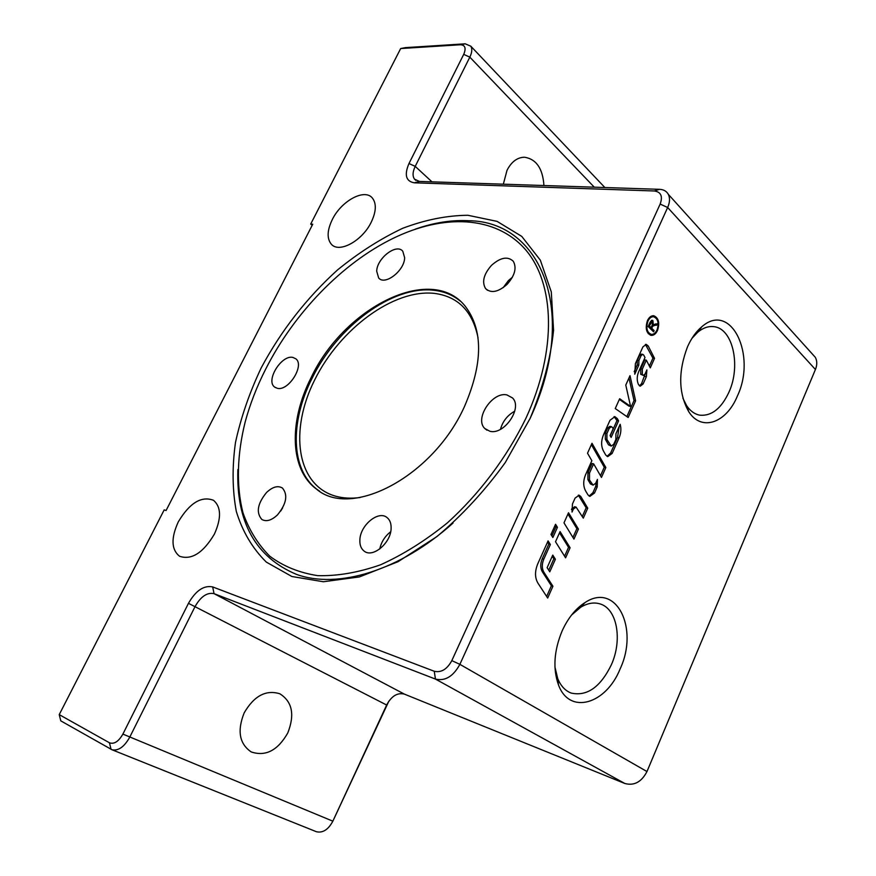 <?xml version="1.0" encoding="UTF-8"?>
<svg xmlns="http://www.w3.org/2000/svg" width="876" height="876" viewBox="0 0 876 876"><rect width="100%" height="100%" fill="white"/><g stroke="black" fill="none" stroke-linecap="round" stroke-linejoin="round"><path stroke-width="1.31" d="M265.669 369.157C293.997 313.181 342.133 263.183 393.105 238.36C443.387 213.832 495.356 215.441 525.195 249.299C554.826 283.112 557.388 349.973 525.939 418.224C506.886 457.316 479.479 493.834 447.406 522.852C425.44 540.656 403.124 554.639 380.491 564.823C358.196 572.597 337.238 576.2 317.627 575.631C299.187 572.762 283.222 566.268 269.72 556.15C257.851 544.248 248.915 529.761 242.948 512.712C236.104 485.775 237.078 454.567 245.171 421.98C249.978 404.208 256.81 386.601 265.669 369.157M415.323 229.151C433.806 222.635 451.578 219.832 468.627 220.73C541.171 221.223 579.857 312.447 529.783 419.133M464.433 406.628C483.136 363.255 483.311 329.672 464.948 305.866C430.51 263.358 343.83 307.936 311.068 377.72C288.817 421.323 289.606 469.361 316.313 488.95C350.893 519.326 433.051 476.697 464.433 406.628M404.635 257.686C404.613 270.618 384.827 285.937 378.651 277.944L376.702 271.21C376.888 258.256 396.631 243.046 402.796 251.27L404.635 257.686M507.138 284.317C498.258 292.135 491.064 293.559 485.567 288.576C481.723 281.973 483.694 274.243 491.48 265.373C500.459 257.402 507.73 256.033 513.292 261.278C516.906 267.881 514.858 275.557 507.138 284.317M503.185 287.656L508.398 280.594L512.416 277.221M489.936 431.277L484.855 428.561C474.179 418.958 492.268 391.419 506.908 394.912L512.559 397.978C522.841 407.833 504.258 435.219 489.936 431.277M500.47 429.317C502.693 421.29 507.456 415.246 514.749 411.194M359.872 539.879C360.222 525.162 378.574 510.04 387.093 517.606C389.94 519.939 391.276 523.53 391.112 528.392C390.97 542.989 372.727 558.297 364.164 551.124C361.065 548.759 359.631 545.003 359.872 539.879M379.735 549C381.312 541.937 384.958 536.189 390.674 531.765M266.523 492.52C272.556 486.848 277.845 485.348 282.4 488.02C288.127 494.852 286.485 503.82 277.484 514.891C271.549 520.432 266.337 521.954 261.847 519.468C255.923 512.646 257.478 503.667 266.523 492.52M292.858 357.419L295.88 358.832C304.837 365.434 288.434 391.473 277.276 388.298L274.571 387.028C265.45 380.556 281.514 354.594 292.858 357.419M291.883 576.507L266.337 562.118C252.518 548.486 242.51 531.601 236.312 511.464C232.326 489.991 232.052 466.985 235.491 442.446C240.911 417.524 249.485 392.645 261.223 367.832C281.152 330.646 306.567 298.037 337.468 269.994C358.426 252.89 380.118 239.006 402.544 228.351C425.024 219.821 446.815 215.463 467.915 215.277L497.086 221.376L521.757 236.389L540.317 260.139L551.3 291.916L553.566 330.34C550.588 358.645 542.77 388.002 530.111 418.421L505.255 462.572C484.965 490.648 462.178 515.329 436.894 536.594L398.032 561.713L359.412 576.923L323.386 581.752L291.883 576.507M453.045 523.049C399.642 571.075 337.49 589.307 296.482 574.382C255.704 557.213 236.17 522.271 237.878 469.569M687.55 346.71C691.383 338.147 696.146 331.478 701.851 326.726C730.989 300.983 756.853 355.098 737.417 395.963C726.434 422.977 701.534 431.956 688.788 411.753C678.462 393.313 678.057 371.632 687.55 346.71M682.908 398.23L686.62 405.643C690.288 411.063 694.712 414.249 699.891 415.191C711.64 416.188 721.342 408.49 728.985 392.098C741.162 365.675 732.763 327.996 713.557 326.639C708.301 326.069 703.078 327.876 697.92 332.059L691.974 338.322M562.063 631.081C567.966 618.106 575.598 608.612 584.96 602.6C616.211 581.675 639.206 628.212 620.175 668.793C606.148 704.162 569.575 715.287 558.505 684.977C552.756 668.815 553.95 650.846 562.063 631.081M554.935 667.03L557.716 678.561C560.76 685.974 565.25 690.814 571.185 693.069C587.062 696.562 600.465 687.112 611.382 664.72C622.705 639.666 617.065 608.437 599.753 603.827C593.709 602.064 587.325 603.225 580.624 607.298L571.535 615.051M332.278 219.602C341.268 200.878 364.799 188.055 372.475 198.173C376.603 203.67 376.198 211.653 371.271 222.11C362.303 240.977 338.946 253.58 331.27 244.13C326.781 238.546 327.109 230.366 332.278 219.602M178.255 521.921C189.632 502.933 201.381 495.728 213.492 500.295C221.201 506.865 221.508 518.121 214.423 534.053C203.21 552.898 191.592 560.301 179.569 556.271C171.313 549.646 170.864 538.203 178.255 521.921M503.328 184.19L507.018 170.316C511.442 161.753 517.267 157.395 524.472 157.22C536.309 159.093 542.791 168.531 543.93 185.526M244.163 712.878C254.073 695.872 265.954 689.511 279.827 693.781C292.277 701.621 294.938 714.674 287.788 732.949C277.823 750.436 265.636 756.765 251.237 751.937C239.378 743.877 237.024 730.858 244.163 712.878M657.011 329.967C659.146 323.025 658.007 318.601 653.606 316.729C651.317 316.608 649.434 318.076 647.944 321.131C645.809 328.073 646.937 332.497 651.306 334.391C653.616 334.522 655.522 333.055 657.011 329.967M653.606 316.729L650.43 316.707M652.894 315.721L655.04 317.211M647.43 320.627C649.083 317.232 651.186 315.601 653.726 315.732C658.621 317.824 659.891 322.74 657.515 330.46C655.861 333.887 653.748 335.53 651.164 335.377C646.302 333.263 645.064 328.347 647.43 320.627M555.001 525.512L555.888 526.936L551.858 535.904M557.443 527.33L552.865 537.514L550.971 534.48L555.559 524.286L557.443 527.33L555.888 526.936M652.861 334.249L650.397 335.201M648.262 333.679L651.306 334.391M650.353 327.569L652.412 330.668M655.456 323.879L654.909 325.084L652.138 325.346M651.306 320.452L651.963 321.678L649.302 325.916L651.098 327.657L652.27 325.051L652.368 321.908L650.463 321.514M648.284 326.277L651.098 327.657M648.492 325.817L649.302 325.916M654.843 325.39L652.686 326.2L651.722 328.259L654.12 330.591L653.584 331.807L648.163 326.551L649.992 322.478L652.138 320.244L652.938 320.66L653.244 324.678L657.186 323.77L656.507 325.27L653.244 325.204M651.799 326.102L652.686 326.2M650.123 328.073L651.722 328.259M652.521 330.405L654.12 330.591M652.467 324.58L653.244 324.678M654.909 325.084L656.507 325.27M625.782 385.068L630.008 375.662L635.593 400.825L628.169 417.48L615.248 408.555L619.65 398.744L630.578 406.409L625.782 385.068M619.365 399.39L628.99 406.146L630.578 406.409M628.979 377.95L634.016 400.562L635.593 400.825M634.016 400.562L626.866 416.582M576.101 507.116L573.375 509.055L572.028 512.055L572.455 503.974L575.094 498.094L579.145 495.203L580.799 496.517L587.741 508.179L583.296 518.143L576.101 507.116L574.547 506.744L571.459 509.471M578.313 495.159L586.175 507.806L582.299 516.49M586.175 507.806L587.741 508.179M612.16 453.396L607.747 456.626L605.732 455.016L603.367 450.833C601.045 446.114 601.067 440.803 603.433 434.912L609.992 420.294L614.886 416.658L617.328 418.608L618.565 420.863L611.152 437.431L610.101 435.558L613.156 428.736L612.477 427.51L611.426 426.667L609.269 428.265L606.926 433.489L606.893 439.467L611.251 446.081L613.747 444.241L615.839 439.566L615.938 433.751L620.153 424.302C621.38 428.703 621.029 433.215 619.091 437.836L612.16 453.396L610.594 453.078L607.002 456.352M619.135 426.579L617.525 437.54L610.594 453.078M611.426 426.667L609.849 426.371L607.692 427.97L605.349 433.193L605.327 439.161L608.513 444.844L611.251 446.081M614.065 416.626L616.978 420.579L618.565 420.863M616.978 420.579L610.2 435.733M567.955 514.015L576.868 528.666L572.948 537.459M568.513 512.756L578.423 529.071L573.955 539.101L563.98 522.862L568.513 512.756M576.868 528.666L578.423 529.071M537.842 582.978C534.809 577.623 534.765 571.283 537.7 563.98L548.08 540.897L550.369 544.533L543.777 559.195C541.773 564.177 541.806 568.502 543.865 572.181L552.931 586.241L547.675 598.045L537.842 582.978M547.544 542.102L548.814 544.106L542.233 558.768C540.229 563.739 540.251 568.053 542.31 571.732L551.387 585.792L552.931 586.241M551.387 585.792L546.635 596.447M548.814 544.106L550.369 544.533M559.523 532.805L568.546 547.336L564.582 556.216M570.101 547.752L565.6 557.837L555.515 541.74L560.071 531.579L570.101 547.752L568.546 547.336M643.75 355.141L642.776 354.342L641.079 355.645L638.922 360.463L638.768 365.215L634.739 374.205L635.418 363.584L642.885 346.929L646.236 344.356L648.207 345.954L654.525 358.35L650.299 367.854L646.335 360.145L642.349 369.048L642.294 374.501L643.302 375.388L645.01 374.085L646.893 369.88L646.368 376.669L643.104 383.973L640.225 386.174L638.527 384.641C636.742 380.731 636.775 376.439 638.648 371.752L644.999 357.561L643.75 355.141M642.776 354.342L641.188 354.134L639.491 355.426L637.334 360.244L637.18 364.985L638.768 365.215M645.656 372.65L641.528 383.732L639.469 385.856M646.335 360.145L644.736 359.926L640.761 368.818L640.706 374.26L643.302 375.388M645.415 344.41L652.938 358.131L654.525 358.35M652.938 358.131L649.39 366.091M637.18 364.985L634.18 371.676M552.23 556.271L553.851 558.822L548.748 570.221M552.767 555.088L555.406 559.249L549.778 571.831L547.128 567.681L552.767 555.088M553.851 558.822L555.406 559.249M593.643 463.842L589.515 473.051L589.504 480.015L593.096 485.14L595.713 483.245L597.432 479.413L597.213 486.925L594.486 493.046L589.855 496.385L587.938 494.863L585.518 490.757C583.131 486.092 583.131 480.793 585.529 474.825L591.847 460.732L587.522 453.21L591.99 443.278L605.842 467.565L601.462 477.409L593.643 463.842L592.077 463.514L587.949 472.712L587.938 479.665L590.413 483.902L593.096 485.14M591.377 444.647L604.276 467.236L605.842 467.565M604.276 467.236L600.487 475.723M596.501 481.482L595.647 486.574L592.921 492.695L589.11 496.09M280.659 511.102L282.641 507.916M400.682 48.541L460.437 44.753C465.189 45.037 466.284 48.246 463.722 54.367L408.983 163.527C404.132 174.904 405.906 181.332 414.282 182.81L654.339 190.979C661.008 191.964 662.946 196.334 660.154 204.075L451.83 660.613C447.078 669.308 441.208 672.856 434.255 671.257L212.671 586.92C203.845 585.113 195.775 590.588 188.46 603.323L122.892 734.099C118.61 741.534 114.132 744.425 109.467 742.793L59.229 714.619L164.184 509.887L166.079 510.511L312.743 224.223L310.695 224.081L400.682 48.541L405.446 47.633L465.233 43.822L460.437 44.753M59.229 714.619L60.794 720.871L112.051 749.779C118.38 751.039 124.261 746.878 129.692 737.274L195.129 606.433C200.845 596.468 207.152 592.209 214.051 593.654L435.449 679.075C445.118 681.353 453.264 676.447 459.878 664.347L667.654 207.502C669.899 202.345 670.118 197.943 668.3 194.297C666.548 191.176 663.625 189.523 659.518 189.326L419.407 181.431L414.545 179.186C412.388 176.109 412.618 171.838 415.213 166.374L469.832 57.148C472.044 52.538 472.372 48.892 470.817 46.209L465.233 43.822M312.195 225.296L310.695 224.081M812.38 354.068L815.304 357.298C817.209 360.835 817.253 364.909 815.425 369.497L646.981 771.548C641.517 782.016 634.125 786.002 624.818 783.483L404.427 694.131C397.485 692.401 391.605 695.949 386.754 704.797L332.858 821.173C328.292 829.66 322.817 833.185 316.422 831.729L315.929 831.532M122.892 734.099L332.858 821.173L388.834 701.183M460.141 300.994C452.761 294.971 444.033 291.412 433.959 290.295C392.634 285.16 337.271 326.54 312.031 378.399C289.814 421.98 290.613 470.007 317.331 489.596L319.685 491.25M360.102 497.524C351.243 498.685 343.107 498.247 335.694 496.21C296.406 485.238 289.102 430.39 314.802 379.68C340.019 328.829 393.587 288.927 434.386 293.383C458.082 296.471 472.624 311.265 478.033 337.797M649.795 322.915L650.605 323.014M651.503 326.759L652.357 326.858M651.339 320.474L652.938 320.66M571.809 508.682L573.375 509.055M579.244 496.155L580.799 496.517M617.525 437.54L619.091 437.836M608.513 444.844L610.09 445.15M605.327 439.161L606.893 439.467M605.349 433.193L606.926 433.489M607.692 427.97L609.269 428.265M615.74 418.323L617.328 418.608M542.31 571.732L543.865 572.181M542.233 558.768L543.777 559.195M639.491 355.426L641.079 355.645M641.528 383.732L643.104 383.973M644.78 376.439L646.368 376.669M640.772 374.38L642.36 374.621M640.706 374.26L642.294 374.501M640.761 368.818L642.349 369.048M646.619 345.746L648.207 345.954M637.334 360.244L638.922 360.463M587.949 472.712L589.515 473.051M592.921 492.695L594.486 493.046M595.647 486.574L597.213 486.925M590.413 483.902L591.99 484.253M587.938 479.665L589.504 480.015M188.46 603.323L386.688 705.038M212.671 586.92L214.051 593.654L404.427 694.131M624.818 783.483L435.449 679.075L434.255 671.257M451.83 660.613L459.878 664.347L646.981 771.548M660.154 204.075L667.654 207.502L815.425 369.497M431.988 181.847L415.213 166.374L408.983 163.527M463.722 54.367L469.832 57.148L594.267 187.179M419.407 181.431L414.282 182.81M659.518 189.326L654.339 190.979M111.033 749.319L109.467 742.793M485.567 288.576L487.516 290.285M484.855 428.561L486.979 430.193M701.851 326.726L697.92 332.059M584.96 602.6L580.624 607.298M557.716 678.561L558.505 684.977M686.62 405.643L688.777 411.742M112.051 749.779L316.422 831.729M668.3 194.297L815.304 357.298M414.545 179.186L415.87 180.401M470.817 46.209L604.867 187.53M275.436 387.63L274.571 387.028M319.773 491.305L316.313 488.95"/></g></svg>
